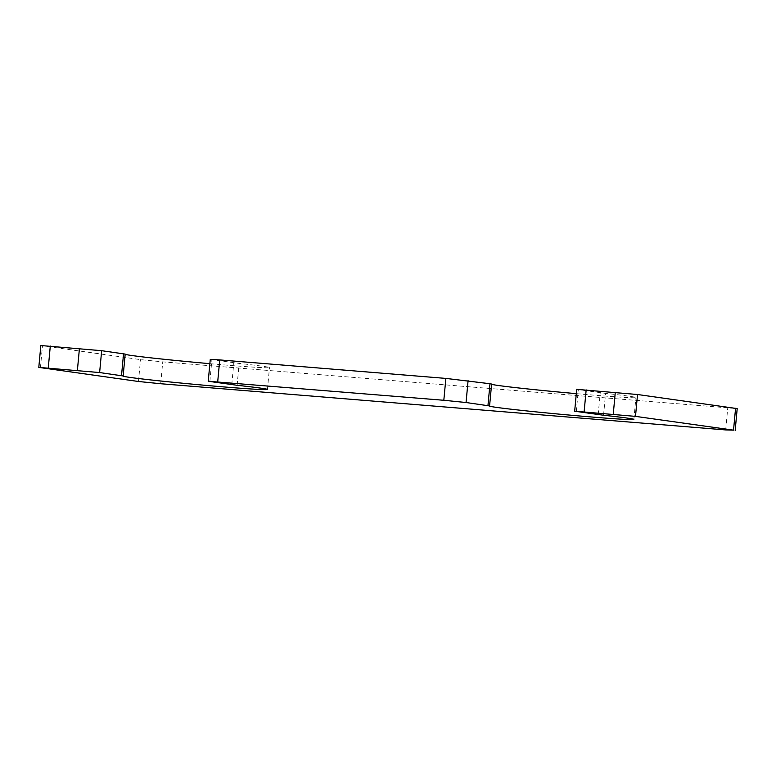 <?xml version="1.0" encoding="UTF-8"?>
<svg xmlns="http://www.w3.org/2000/svg" width="776" height="776" viewBox="0 0 776 776"><rect width="100%" height="100%" fill="white"/><g stroke="black" fill="none" stroke-linecap="round" stroke-linejoin="round"><path stroke-width="0.58" stroke-dasharray="3.88 2.91" d="M210.267 359.385L239.154 363.42A72.537 1.649 -174.7 0 1 269.476 367.582A72.537 1.649 -174.7 0 1 209.869 363.682M123.132 375.972L125.188 354.089A72.537 1.649 -174.7 0 0 125.033 354.186A72.537 1.649 -174.7 0 0 125.169 354.302M40.827 345.533L140.504 359.627L162.737 361.868L737.2 408.603M576.694 389.348L605.581 393.384A72.537 1.649 5.3 0 1 635.903 397.545A72.537 1.649 5.3 0 1 576.296 393.645M209.869 381.569L211.896 359.705M231.762 384.644L233.799 362.78M237.126 385.294L239.154 363.42M40.43 367.717L42.467 345.853M138.477 381.491L140.504 359.627M160.71 383.732L162.737 361.868M725.705 429.933L727.733 408.069M576.296 411.532L578.324 389.668M598.189 414.607L600.217 392.743M603.553 415.247L605.581 393.384M489.559 405.935L491.586 384.062M267.448 389.455L269.476 367.582M123.006 376.05L125.033 354.186M633.876 419.409L635.903 397.545M489.433 406.013L491.46 384.149"/><path stroke-width="1.16" d="M489.588 405.916L491.615 384.042L489.986 383.732L445.86 378.407L219.734 359.918L210.267 359.385L208.24 381.259L237.126 385.294A72.537 1.649 -174.7 0 1 267.448 389.455A72.537 1.649 -174.7 0 1 195.077 384.392A72.537 1.649 -174.7 0 1 123.006 376.05A72.537 1.649 -174.7 0 1 123.132 375.972L99.629 372.558L38.8 367.397L138.477 381.491L160.71 383.732L725.705 429.933L733.533 430.147L635.495 416.373L574.667 411.212L603.553 415.247A72.537 1.649 5.3 0 1 633.876 419.409A72.537 1.649 5.3 0 1 561.504 414.355A72.537 1.649 5.3 0 1 489.433 406.013A72.537 1.649 5.3 0 1 489.559 405.935L466.056 402.521L443.824 400.28L208.24 381.259M125.169 354.302A72.537 1.649 -174.7 0 0 209.869 363.682M123.161 375.953L125.188 354.089L101.656 350.694L40.827 345.533L38.8 367.397M735.173 430.467L737.2 408.603L637.523 394.509L576.694 389.348L574.667 411.212M576.296 393.645A72.537 1.649 5.3 0 1 491.596 384.265M466.056 402.521L468.083 380.647M487.959 405.596L489.986 383.732M443.824 400.28L445.86 378.407M217.707 381.792L219.734 359.918M121.522 375.632L123.549 353.769M99.629 372.558L101.656 350.694M77.396 370.317L79.433 348.453M48.267 367.931L50.294 346.067M733.533 430.147L735.57 408.283M635.495 416.373L637.523 394.509M613.263 414.132L615.29 392.268M584.134 411.746L586.161 389.882"/></g></svg>
